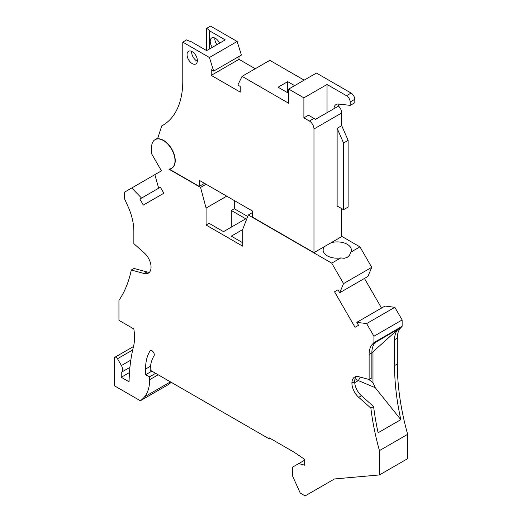 <?xml version="1.0" encoding="UTF-8"?>
<svg xmlns="http://www.w3.org/2000/svg" width="522" height="522" viewBox="0 0 522 522"><rect width="100%" height="100%" fill="white"/><g stroke="black" fill="none" stroke-linecap="round" stroke-linejoin="round"><path stroke-width="0.78" d="M139.863 199.065L160.371 187.222L163.843 193.231L143.335 205.074L139.863 199.065L160.371 187.222L158.662 188.214L154.838 174.655L161.448 170.838L151.621 153.82L151.621 147.256A16.541 9.546 60 0 1 155.047 139.681A16.541 9.546 60 0 1 171.588 149.233A16.541 9.546 60 0 1 171.588 168.325A16.541 9.546 60 0 1 168.821 169.095L200.578 187.431L206.079 208.069L206.079 225.034L242.769 246.214L242.769 229.249L248.276 214.973L331.738 263.16L343.548 283.609L339.718 292.744L338.008 289.775L334.537 291.778L355.051 327.307L358.516 325.304L356.807 322.342L366.633 323.594L373.935 336.24L373.935 342.595L372.434 344.2L398.488 328.86L372.969 351.808L372.969 382.646L375.259 387.702L400.824 419.662L378.124 432.764A220.512 127.316 -120 0 1 373.608 406.521L370.861 408.106A220.512 127.316 -120 0 0 379.435 450.63L379.435 474.942L334.491 478.955L305.142 495.9L300.235 493.068L292.529 475.907L292.529 467.17L298.734 463.588L304.685 465.187L304.685 459.36L294.199 452.248L269.372 437.912L269.372 438.976L270.285 438.441M141.573 198.079L131.746 187.985L124.451 192.2L124.451 198.556L128.047 206.562A45.401 26.211 -120 0 1 133.854 231.174L133.854 243.676L144.248 252.896A12.972 7.491 60 0 1 151.047 267.049L151.047 267.212A12.972 7.491 60 0 1 148.359 273.15A12.972 7.491 60 0 1 144.248 273.521L131.29 270.044A162.14 93.614 -120 0 1 118.944 300.372L118.944 320.351L133.821 328.938A48.644 28.084 -120 0 1 133.495 346.536A208.193 120.197 -120 0 0 129.071 381.804L121.241 377.282L121.241 372.362A5.84 3.367 -120 0 0 121.404 372.271A5.84 3.367 -120 0 0 121.404 365.537L117.489 358.751A2.597 1.501 -120 0 0 114.899 357.257A2.597 1.501 -120 0 0 114.357 358.444L114.357 385.751L140.346 400.752A61.616 35.574 -120 0 0 144.535 396.844A45.401 26.211 -120 0 0 149.67 379.696L158.186 374.783M269.372 438.976L150.16 370.15A47.345 27.333 -120 0 1 154.023 355.88A3.243 1.873 -120 0 0 153.357 352.122A3.243 1.873 -120 0 0 150.375 350.66A3.243 1.873 -120 0 0 149.971 351.058A53.831 31.079 -120 0 0 145.547 369.074L145.547 374.783L149.67 376.753L149.67 379.696M370.861 408.106L358.718 397.34L361.472 395.754A12.972 7.491 -120 0 1 354.673 381.595L354.673 381.432A12.972 7.491 -120 0 1 356.128 376.545M372.434 344.2A25.943 14.981 60 0 0 369.119 354.431L369.119 379.501L358.718 376.714A12.972 7.491 -120 0 0 354.608 377.086A12.972 7.491 -120 0 0 351.919 383.024L351.919 383.187A12.972 7.491 -120 0 0 358.718 397.34M341.714 236.349L359.945 246.873L371.749 267.323L367.925 276.458L339.718 292.744M364.454 278.461L381.543 308.058M356.807 322.342L385.008 306.055L394.834 307.308L402.136 319.953L402.136 326.309L400.642 327.914A25.943 14.981 60 0 0 397.32 338.145L397.32 363.978A220.512 127.316 -120 0 0 407.643 434.343L407.643 458.655L379.435 474.942M140.346 400.752L168.547 384.473A61.616 35.574 -120 0 0 171.17 382.28M234.287 200.539L234.287 208.748L247.689 216.486M237.164 41.479L209.42 57.498L182.778 42.119L186.674 39.868A14.107 8.143 0 0 0 191.032 41.59L206.653 50.608L225.23 39.887L209.609 30.863A14.107 8.143 0 0 0 206.627 28.351L210.523 26.1L237.164 41.479L241.405 55.078L213.661 71.096L211.24 69.7L211.24 75.364L240.25 92.113L240.25 86.443L237.83 85.047L242.071 76.349L288.686 103.265L288.686 89.073L303.882 97.842L303.882 117.861L309.383 121.039L313.97 118.39L308.463 115.212L303.882 117.861M211.24 75.364L238.985 59.345L255.251 68.741M238.985 59.345L238.985 56.474M213.661 71.096L209.42 57.498M182.778 42.119L182.778 79.416A97.288 56.167 -120 0 1 162.642 125.424A97.288 56.167 -120 0 1 161.722 125.939L157.566 138.813A16.541 9.546 60 0 1 172.775 150.91A16.541 9.546 60 0 1 171.816 168.195A16.541 9.546 60 0 1 171.699 168.26M163.543 124.888L161.722 125.939M214.823 38.015A7.295 4.215 -120 0 0 214.796 38.628A7.295 4.215 -120 0 0 216.924 44.677M242.071 76.349L269.815 60.33L304.143 80.147M288.686 89.073L316.43 73.054L351.097 93.066A5.187 2.995 60 0 1 354.764 99.324L354.829 102.717L350.242 105.366L350.177 101.973L354.764 99.324M338.902 104.106A10.42 6.016 -120 0 0 338.524 106.077A6.486 3.745 -120 0 1 341.714 112.961L341.714 125.678L348.135 140.34L348.135 207.051L343.548 209.7L343.548 142.989L337.127 128.327L337.127 205.994L343.548 209.7M341.714 208.643L341.714 236.616L324.508 246.547A14.107 8.143 0 0 0 323.138 250.051A14.107 8.143 0 0 0 340.788 257.933L331.738 263.16M191.665 51.384A7.295 4.215 -120 0 0 191.633 51.998A7.295 4.215 -120 0 0 197.342 61.218M187.052 54.647A7.295 4.215 -120 0 0 190.236 61.987A7.295 4.215 -120 0 0 195.854 63.945A7.295 4.215 -120 0 0 197.368 60.604A7.295 4.215 -120 0 0 194.184 53.264A7.295 4.215 -120 0 0 188.559 51.306A7.295 4.215 -120 0 0 187.052 54.647M219.547 43.169A7.295 4.215 -120 0 0 215.142 38.171A7.295 4.215 -120 0 0 211.723 37.936A7.295 4.215 -120 0 0 210.209 41.277A7.295 4.215 -120 0 0 212.337 47.326M209.609 48.905L209.609 30.863M341.714 125.678L337.127 128.327M343.548 142.989L348.135 140.34M313.97 118.39A6.486 3.745 -120 0 1 315.347 119.427L333.917 108.706A6.486 3.745 -120 0 1 333.936 108.72A10.42 6.016 -120 0 1 336.077 104.517A10.42 6.016 -120 0 1 338.687 104.08L350.242 105.366M327.04 112.68L327.04 84.473L346.51 95.715A5.187 2.995 60 0 1 350.177 101.973M294.623 85.641L287.713 81.654L287.713 92.772M169.232 169.069L199.241 186.4L199.241 180.305L252.289 210.934L252.289 217.022L313.97 252.635L313.97 128.98A6.486 3.745 -120 0 0 309.383 121.039M199.241 186.4L204.52 183.352M200.578 187.431L206.079 184.253M154.838 174.655L131.746 187.985M149.592 272.099A12.972 7.491 60 0 1 147.002 271.929L134.043 268.458L131.29 270.044M155.634 373.308L149.67 376.753M145.547 374.783L151.869 371.135M304.685 460.156L298.734 463.588M398.488 328.86L397.888 329.499A25.943 14.981 60 0 0 394.567 339.737L394.567 365.563A220.512 127.316 -120 0 0 400.824 419.662M407.643 434.343L379.435 450.63M369.119 354.431L371.866 352.846A25.943 14.981 60 0 1 375.188 342.608M371.866 352.846L371.866 377.915L369.119 379.501M373.608 406.521L361.472 395.754M372.969 351.808L371.866 352.67M355.038 378.685L358.34 380.59L375.259 387.702M360.324 377.145L358.34 380.59L354.719 382.678M368.747 379.403L372.969 382.646M402.136 326.309L373.935 342.595M402.136 319.953L373.935 336.24M371.749 267.323L343.548 283.609M340.788 257.933L344.246 258.305L347.221 257.398L349.486 255.284L350.895 252.1L359.945 246.873M394.834 307.308L366.633 323.594M334.537 291.778L338.008 289.775M121.241 377.282L129.482 372.519M206.627 50.595L206.627 28.351M206.079 225.034L209.061 223.312L223.507 231.651L245.751 218.809L231.305 210.47L234.287 208.748M226.705 196.161L206.079 208.069M231.305 210.47L231.305 227.148M252.289 212.65L248.276 214.973M242.769 229.53L231.305 236.153L242.769 242.769M287.713 81.654L278.082 87.213L288.686 93.334M313.97 252.635L324.508 246.547M350.895 252.1A14.107 8.143 0 0 0 351.352 250.051A14.107 8.143 0 0 0 331.176 242.697M327.04 84.473L303.882 97.842M333.936 108.72L338.524 106.077M346.51 95.715L351.097 93.066M144.248 273.521L147.002 271.929M144.535 396.844L170.472 381.876M145.547 369.074L150.499 366.209M149.971 351.058L150.923 350.51M394.567 365.563L397.32 363.978M351.919 383.187L354.673 381.595M351.919 383.024L354.673 381.432M394.567 339.737L397.32 338.145M397.888 329.499L400.642 327.914M117.489 358.751L132.686 349.981M130.826 360.095L121.404 365.537M313.97 128.98L341.714 112.961M155.047 139.681L157.801 138.089M133.501 346.517L114.899 357.257M129.926 367.357L121.404 372.271"/></g></svg>
